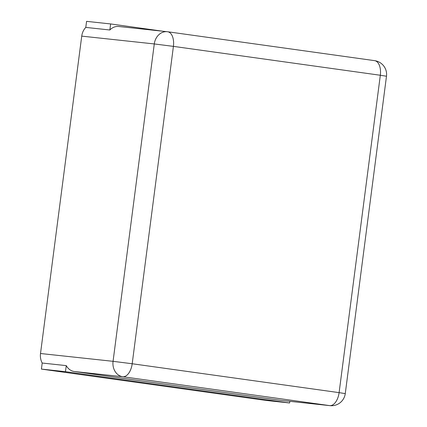 <?xml version="1.0" encoding="UTF-8"?>
<svg xmlns="http://www.w3.org/2000/svg" width="427" height="427" viewBox="0 0 427 427"><rect width="100%" height="100%" fill="white"/><g stroke="black" fill="none" stroke-linecap="round" stroke-linejoin="round"><path stroke-width="0.64" d="M81.733 36.13L154.28 43.944L173.415 46.372L132.194 363.751L339.102 392.637L380.324 75.259L173.415 46.372A13.915 7.681 -82.1 0 0 167.704 31.763A13.915 7.681 -82.1 0 0 167.571 31.747A13.915 11.604 96.1 0 0 167.267 31.71L118.775 26.49A13.915 11.604 96.1 0 0 109.846 29.991L85.79 27.403A13.915 11.604 96.1 0 0 81.733 36.13L40.512 353.508L113.064 361.322A13.915 11.604 96.1 0 0 122.762 376.726L329.676 405.613A13.915 11.604 96.1 0 0 329.975 405.65A13.915 13.915 0 0 0 345.267 393.609L386.488 76.23A13.915 13.915 0 0 0 374.612 60.65A13.915 7.681 -82.1 0 0 374.479 60.634M85.79 27.403L86.58 21.35L110.636 23.944L163.002 31.251M110.636 23.944L109.846 29.991M329.975 405.65L281.484 400.425A13.915 11.604 96.1 0 1 281.179 400.387L74.271 371.501A13.915 11.604 96.1 0 1 66.26 365.624L42.204 363.035A13.915 11.604 -83.9 0 1 40.512 353.508M42.204 363.035L41.414 369.088L265.567 400.382L289.623 402.971L65.47 371.677L66.26 365.624M41.414 369.088L65.47 371.677M289.837 401.327L289.623 402.971M386.488 76.23L380.324 75.259A13.915 7.681 -82.1 0 0 374.612 60.65L167.704 31.763A13.915 13.915 0 0 0 167.267 31.71A13.915 11.604 96.1 0 0 154.28 43.944L113.064 361.322L132.194 363.751A13.915 7.681 97.9 0 1 122.762 376.726L74.271 371.501M281.179 400.387L329.676 405.613A13.915 7.681 97.9 0 0 339.102 392.637L345.267 393.609"/></g></svg>
